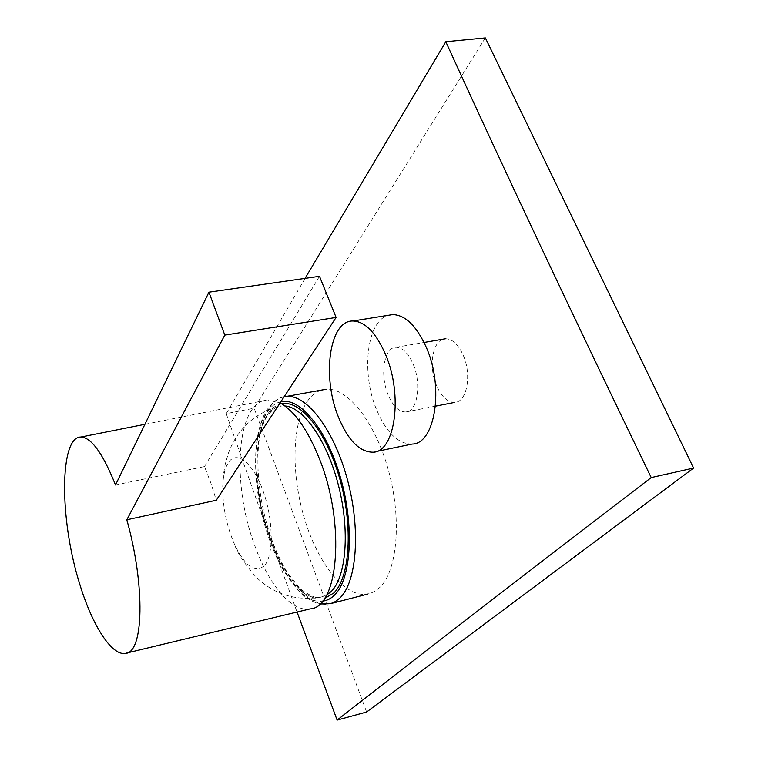 <?xml version="1.0" encoding="UTF-8"?>
<svg xmlns="http://www.w3.org/2000/svg" width="758" height="758" viewBox="0 0 758 758"><rect width="100%" height="100%" fill="white"/><g stroke="black" fill="none" stroke-linecap="round" stroke-linejoin="round"><path stroke-width="0.57" stroke-dasharray="3.79 2.84" d="M412.068 444.065C398.168 444.046 386.334 432.591 376.574 409.699C361.016 373.144 366.597 320.956 388.361 315.29M388.229 395.032C379.635 375.248 383.936 347.126 396.046 347.297C402.489 347.448 408.155 352.963 413.025 363.831C421.941 383.889 417.374 412.077 405.719 411.992C398.945 411.945 393.118 406.288 388.229 395.032M436.674 385.879C427.929 366.484 432.799 338.722 445.477 338.769C452.223 338.845 458.078 344.208 463.034 354.858C472.101 374.499 466.956 402.309 454.753 402.375C447.665 402.413 441.639 396.908 436.674 385.879M264.75 565.26C273.96 554.553 273.25 518.529 262.818 490.236C252.509 461.783 236.108 449.854 228.167 462.93C224.946 468.169 223.146 475.863 222.757 486.001C222.464 506.117 226.453 525.73 234.724 544.841C245.478 566.851 255.484 573.654 264.75 565.26M307.35 401.333C312.457 393.952 318.692 389.934 326.054 389.261C347.24 387.12 375.305 421.77 388.627 470.974C402.11 520.102 397.201 571.731 379.303 587.914L373.741 591.96L367.696 594.101C345.212 598.119 318.322 564.17 304.792 519.713C291.157 475.275 291.641 424.347 307.35 401.333M115.51 484.968L204.48 466.568L210.752 482.694L216.286 500.252M310.013 608.911C291.271 612.331 268.152 583.812 254.366 544.528C231.304 482.751 236.401 401.418 267.536 399.94L280.072 402.924M319.516 276.3L204.48 466.568M485.347 37.9L254.148 408.192L366.607 712.027M305.067 278.375L226.235 413.641L254.148 408.192M226.235 413.641C247.989 476.346 271.591 542.482 297.041 612.028M284.07 396.822C278.177 398.158 273.155 402.034 269.005 408.458C254.3 431.558 254.461 482.979 267.991 528.032C281.417 573.105 307.473 607.783 328.915 604.069L331.379 603.434M280.858 401.731C275.306 403.019 270.568 406.695 266.655 412.759C234.809 456.79 277.968 607.404 322.538 601.103M281.606 403.787C276.026 404.933 271.269 408.543 267.337 414.598C253.418 436.314 253.674 485.423 266.712 528.184C279.626 570.973 304.498 603.264 324.443 598.574M284.913 405.975L281.616 406.004C275.542 406.705 270.407 410.286 266.21 416.739C235.35 459.102 277.873 605.557 320.501 597.276L326.537 595.163M396.046 347.297L424.063 342.464M405.719 411.992L435.471 406.165M372.908 452.204L376.11 451.541M284.051 396.851C278.811 397.249 273.013 401.721 266.645 410.286C253.361 431.833 252.291 474.783 262.202 515.838C266.674 533.424 272.624 549.616 280.062 564.407C287.851 578.041 295.885 588.615 304.185 596.139C309.558 600.071 314.75 602.695 319.762 604.003M222.757 486.001L223.515 474.243L225.098 464.635L228.338 453.275L231.417 445.865C235.207 437.84 240.362 430.61 246.89 424.186C256.668 414.872 268.247 408.818 281.616 406.004C278.091 405.265 273.325 408.553 267.337 415.848C254.442 435.613 253.769 480.837 264.997 521.693L276.85 554.477L284.231 568.509L300.016 588.663C308.222 594.556 313.897 597.456 317.024 597.37L320.501 597.276C295.307 601.056 273.78 594.263 255.92 576.885C244.332 563.545 237.263 552.866 234.724 544.841M144.911 424.309L267.536 399.94M125.108 653.415L126.785 653.008"/><path stroke-width="1.14" d="M338.447 417.071C321.818 377.19 329.152 320.34 352.934 320.994C365.043 321.496 375.892 332.61 385.481 354.327C403.389 395.382 394.946 452.526 372.908 452.204C359.548 452.024 348.064 440.322 338.447 417.071M388.361 315.29L392.729 314.589C405.331 314.987 416.493 325.864 426.223 347.221C444.396 387.594 434.997 444.122 412.068 444.065L376.11 451.541M280.072 402.924C294.673 411.044 307.89 429.928 319.724 459.566C345.771 524.574 338.352 607.907 310.013 608.911L126.785 653.008M115.51 484.968C102.889 453.492 91.367 437.508 80.945 437.015C59.512 436.466 59.209 519.344 79.704 583.982C92.021 624.848 111.473 655.642 125.108 653.415C143.878 653.661 145.328 585.688 126.823 519.789L216.286 500.252L336.097 317.441L319.516 276.3L208.943 292.19L115.51 484.968M126.823 519.789L224.804 335.112L336.097 317.441M224.804 335.112L208.943 292.19M297.041 612.028L337.12 720.1C403.626 668.101 486.323 603.87 651.226 477.578C572.233 314.324 503.767 169.034 445.799 41.718L305.067 278.375M445.799 41.718L485.347 37.9L693.589 468.056L366.607 712.027L337.12 720.1M651.226 477.578L693.589 468.056M319.762 604.003L330.602 603.671L335.443 601.549L339.935 597.996C356.847 581.907 360.95 529.728 347.477 479.842C334.145 429.881 306.905 394.52 286.704 396.453L284.07 396.822M322.538 601.103C326.954 600.658 330.99 598.621 334.638 594.973C351.144 579.074 354.573 526.857 340.693 478.222C326.963 429.502 299.922 396.974 280.858 401.731M324.443 598.574L333.88 592.945C349.95 577.369 353.313 526.611 339.887 479.189C326.603 431.681 300.32 399.599 281.606 403.787M326.537 595.163L331.303 591.43C346.226 576.715 350.016 530.79 338.599 485.916C327.295 440.985 303.522 407.131 284.913 405.975M352.934 320.994L392.729 314.589M424.063 342.464L445.477 338.769M435.471 406.165L454.753 402.375M326.054 389.261L284.051 396.851M367.696 594.101L331.379 603.434M80.945 437.015L144.911 424.309"/></g></svg>
